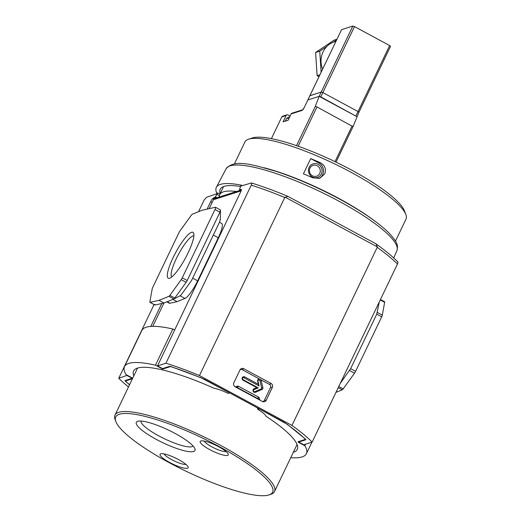 <?xml version="1.0" encoding="UTF-8"?>
<svg xmlns="http://www.w3.org/2000/svg" width="521" height="521" viewBox="0 0 521 521"><rect width="100%" height="100%" fill="white"/><g stroke="black" fill="none" stroke-linecap="round" stroke-linejoin="round"><path stroke-width="0.78" d="M355.094 207.957A88.583 18.841 -154.4 0 0 338.5 198.429A88.583 18.841 -154.4 0 0 285.541 174.633M259.438 379.001A1.902 1.81 72.3 0 0 257.648 381.294L258.351 384.257L244.72 376.904A1.902 1.81 72.3 0 0 242.278 377.699A1.902 1.81 72.3 0 0 243.112 380.258L256.742 387.611L254.072 388.757A1.902 1.81 72.3 0 0 253.141 391.225A1.902 1.81 72.3 0 0 255.544 392.261L262.017 389.48A1.583 1.511 72.3 0 0 262.877 387.683L261.184 380.486A1.902 1.81 72.3 0 0 260.845 379.757M261.64 388.497A0.755 0.716 72.3 0 0 261.692 387.989L259.999 380.799A1.068 1.022 72.3 0 0 258.755 379.985A1.068 1.022 72.3 0 0 258.006 381.248L259.113 385.95L243.952 377.771A1.068 1.022 72.3 0 0 242.584 378.22A1.068 1.022 72.3 0 0 243.046 379.659L258.214 387.839L253.981 389.656A1.068 1.022 72.3 0 0 253.453 391.05A1.068 1.022 72.3 0 0 254.808 391.629L261.281 388.842A0.755 0.716 72.3 0 0 261.64 388.497M193.864 235.993A23.295 5.008 -61.7 0 0 192.809 236.039A23.295 5.008 -61.7 0 0 176.267 258.716A23.295 5.008 -61.7 0 0 171.761 276.97M191.598 232.314A26.07 5.601 -61.7 0 0 173.083 257.687A26.07 5.601 -61.7 0 0 169.585 278.253A26.07 5.601 -61.7 0 0 169.605 278.247A26.07 5.601 -61.7 0 0 185.522 257.941A26.07 5.601 -61.7 0 0 193.753 233.493A26.07 5.601 -61.7 0 0 191.598 232.314M213.187 198.944L219.276 196.997A89.306 18.99 25.6 0 1 219.68 194.659A89.306 18.99 25.6 0 1 236.554 191.474L241.34 189.944M299.158 442.29L299.008 442.603A1.583 0.339 -154.4 0 1 298.032 441.775A1.583 0.339 -154.4 0 1 298.103 441.723L305.703 439.294L287.397 424.4L258.781 408.607M229.624 392.88L200.735 377.653L170.751 366.491L162.695 369.07L162.995 368.438M174.678 329.982A1.439 1.374 -107.7 0 1 174.457 329.891L172.809 328.998L155.479 365.175L162.695 369.07M132.699 378.194L126.023 374.592A100.827 21.446 25.6 0 1 124.512 366.608A100.827 21.446 25.6 0 1 155.479 365.175M152.77 326.341L163.946 303.014L155.011 305.019L150.061 302.349L159.003 300.343L163.959 303.014L173.864 298.995L180.605 295.492M209.155 208.66L213.441 199.719L241.086 190.881M132.438 378.741L125.19 381.059L129.605 384.654M219.484 222.252L221.692 223.444A18.15 3.901 118.3 0 1 218.299 237.745L197.654 280.845A18.15 3.901 118.3 0 1 184.948 298.435L177.081 301.633L169.983 303.222A18.15 3.901 118.3 0 1 169.208 303.157L166.805 301.861M299.008 442.603L304.863 445.761L305.632 444.152M293.336 452.287A90.745 19.303 -154.4 0 0 297.276 449.389A90.745 19.303 -154.4 0 0 266.023 416.286A17.284 3.673 -154.4 0 0 257.817 409.395L258.924 409.044M304.863 445.761A100.827 21.446 25.6 0 1 306.374 453.745A100.827 21.446 25.6 0 1 290.751 457.679M259.933 400.148A1.439 1.374 72.3 0 0 259.276 398.858A1.381 1.316 72.3 0 0 258.624 397.119L238.468 386.25A1.381 1.316 72.3 0 0 236.755 386.706A1.439 1.374 72.3 0 0 235.388 386.908M229.214 393.01L228.107 393.368A17.284 3.673 -154.4 0 0 214.157 388.308A90.745 19.303 -154.4 0 0 133.61 370.965A90.745 19.303 -154.4 0 0 133.819 375.862M172.809 328.998A100.827 21.446 -154.4 0 0 141.849 330.438L124.512 366.608M172.913 299.38L177.081 301.633M197.654 280.845L192.679 278.155L191.481 280.604L180.911 295.244A18.15 3.901 118.3 0 1 180.911 295.251L180.572 295.511L180.911 295.244M192.679 278.155L213.323 235.062L218.299 237.745M220.077 219.81L219.725 221.744L213.323 235.062M340.298 383.332L350.633 368.666L376.755 314.15L379.268 301.985M257.361 407.839L257.817 409.395M259.276 398.858L257.635 398.5L237.159 387.455L236.808 386.79L235.844 387.096A1.439 1.374 72.3 0 0 235.505 386.966M258.423 399.327A1.439 1.374 72.3 0 0 258.123 399.119L256.931 398.474M258.351 384.257L259.113 385.95M256.742 387.611L258.214 387.839M154.815 304.427L155.011 305.019M219.934 212.216L187.208 280.506L182.259 277.836L214.978 209.54L219.934 212.216L220.344 209.93M220.272 220.09L220.468 209.943L215.518 207.273A2.879 0.619 118.3 0 1 214.978 209.54M186.134 282.343L174.802 298.038L169.853 295.368L181.184 279.673L186.134 282.343L187.208 280.506M159.003 300.343L168.915 296.319L173.864 298.995L174.802 298.038M377.367 312.463L382.316 315.133L384.648 302.317A2.879 0.619 -61.7 0 0 384.576 301.737L380.454 299.51M350.633 368.666L355.589 371.336L381.704 316.82L376.755 314.15M338.78 386.497L343.176 388.874L354.508 373.179L349.558 370.503M335.967 392.372L342.238 389.825L338.22 387.657M237.159 387.455L257.635 398.5M215.518 207.273A2.879 0.619 118.3 0 0 215.394 207.26L202.181 210.224L192.269 214.248A2.879 0.619 118.3 0 0 191.331 215.199L180.005 230.894A2.879 0.619 118.3 0 0 178.924 232.731L152.803 287.247A2.879 0.619 118.3 0 0 152.191 288.94L149.866 301.757A2.879 0.619 118.3 0 0 149.937 302.336L154.887 305.006M382.316 315.133A2.879 0.619 118.3 0 1 381.704 316.82M355.589 371.336A2.879 0.619 118.3 0 1 354.508 373.179M343.176 388.874A2.879 0.619 118.3 0 1 342.238 389.825M237.12 387.787L235.844 387.096M169.853 295.368A2.879 0.619 118.3 0 1 168.915 296.319M182.259 277.836A2.879 0.619 118.3 0 1 181.184 279.673M207.117 209.116L210.699 201.653A3.601 0.775 118.3 0 1 213.219 198.175L215.427 196.86L217.706 192.939L216.814 193.226A95.46 20.306 25.6 0 1 216.384 187.286A95.46 20.306 25.6 0 1 220.357 184.408A95.46 20.306 25.6 0 1 241.783 185.242L241.503 185.854L251.519 182.975C262.923 186.531 275.042 190.992 287.872 196.345L284.792 197.505L199.484 375.55L291.968 425.442L377.399 246.947L376.064 243.952L374.912 243.248L287.872 196.345M198.547 211.702L204.043 200.233L206.446 197.316L216.508 193.845L216.814 193.226M220.181 193.604A91.168 19.388 25.6 0 1 220.22 189.214A91.168 19.388 25.6 0 1 240.767 186.518M266.205 400.271A2.937 2.8 -107.7 0 1 262.441 401.496L235.114 386.758A2.937 2.8 -107.7 0 1 233.831 382.805L239.992 369.943A2.937 2.8 -107.7 0 1 243.763 368.712L271.083 383.456A2.937 2.8 -107.7 0 1 272.372 387.409L266.205 400.271L264.375 400.349A2.253 2.149 72.3 0 1 262.538 401.548M291.968 425.442A118.111 25.119 25.6 0 1 312.151 442.068L397.458 264.023C398.122 262.343 398.135 261.627 397.484 261.868M312.151 442.068L303.736 444.765L298.722 442.055L305.892 439.763A110.908 23.588 -154.4 0 0 284.199 422.316L204.766 379.47A110.908 23.588 -154.4 0 0 169.709 366.296L162.532 368.588L157.518 365.885L165.939 363.196A118.111 25.119 25.6 0 1 199.484 375.55M251.272 182.988C251.917 182.747 251.91 183.464 251.246 185.144L165.939 363.196M272.372 387.409L270.536 387.487L264.375 400.349M270.536 387.487A2.253 2.149 72.3 0 0 269.552 384.452L271.083 383.456M243.763 368.712L242.232 369.715L269.552 384.452M242.232 369.715A2.253 2.149 72.3 0 0 240.057 369.812M299.021 441.43L298.722 442.055M241.334 189.416L239.452 189.664L240.897 185.528L241.783 185.242M241.073 189.273A3.601 0.775 118.3 0 1 241.236 189.286A3.601 0.775 118.3 0 1 240.572 192.106L157.518 365.885M237.101 387.826L237.25 387.5M257.061 398.187L256.912 398.513M154.053 304.557L118.736 378.285L127.3 375.283M150.764 326.433L161.777 303.502M127.157 375.589L132.165 378.298L124.994 380.59A110.908 23.588 -154.4 0 0 129.534 384.798M128.492 386.979A118.111 25.119 25.6 0 1 118.736 378.285M115.844 421.541L115.154 419.724A88.44 18.808 25.6 0 1 115.011 415.12A88.44 18.808 25.6 0 1 220.24 445.188A88.44 18.808 25.6 0 1 274.521 491.544A88.44 18.808 25.6 0 1 270.842 494.318L268.999 494.924A87 18.502 25.6 0 1 169.104 462.609A87 18.502 25.6 0 1 115.844 421.541A87 18.502 25.6 0 1 219.217 446.588A87 18.502 25.6 0 1 268.999 494.924M178.573 459.581A15.558 3.308 -154.4 0 0 160.709 453.804A15.558 3.308 -154.4 0 0 169.612 462.446A15.558 3.308 -154.4 0 0 188.094 466.927A15.558 3.308 -154.4 0 0 178.573 459.581M164.011 453.895A12.673 2.696 -154.4 0 0 171.656 459.646A12.673 2.696 -154.4 0 0 185.958 464.413M218.703 446.751A15.558 3.308 -154.4 0 0 200.845 440.974A15.558 3.308 -154.4 0 0 209.742 449.616A15.558 3.308 -154.4 0 0 228.231 454.097A15.558 3.308 -154.4 0 0 218.703 446.751M204.141 441.072A12.673 2.696 -154.4 0 0 211.793 446.816A12.673 2.696 -154.4 0 0 226.088 451.583M140.97 421.053A28.935 6.154 -154.4 0 0 158.833 435.908A28.935 6.154 -154.4 0 0 192.034 446.66A28.935 6.154 -154.4 0 0 193.083 446.022M137.707 421.326A32.517 6.916 -154.4 0 0 137.681 421.333A32.517 6.916 -154.4 0 0 156.32 439.411A32.517 6.916 -154.4 0 0 193.604 451.479A32.517 6.916 -154.4 0 0 194.926 448.757A32.517 6.916 -154.4 0 0 168.68 430.183A32.517 6.916 -154.4 0 0 137.707 421.326M405.846 214.502L404.465 210.868A86.421 18.378 -154.4 0 0 351.558 170.074A86.421 18.378 -154.4 0 0 252.327 137.974L248.634 139.179A89.306 18.99 25.6 0 1 351.174 172.347A89.306 18.99 25.6 0 1 405.846 214.502A89.306 18.99 25.6 0 1 405.989 219.152L395.478 241.093M263.952 167.716A89.306 18.99 25.6 0 1 338.709 198.364A89.306 18.99 25.6 0 1 374 220.442M320.135 162.63C324.889 165.196 326.42 168.986 324.72 173.994L319.712 178.286L312.834 177.863A89.306 18.99 -154.4 0 0 303.411 173.832L310.711 158.605A89.306 18.99 25.6 0 1 320.135 162.63L318.904 163.021A8.642 8.238 72.3 0 1 322.681 174.646A8.642 8.238 72.3 0 1 318.748 178.54M321.385 173.942A7.131 6.799 -107.7 0 1 312.248 176.919A7.131 6.799 -107.7 0 1 309.129 167.332A7.131 6.799 -107.7 0 1 318.266 164.356A7.131 6.799 -107.7 0 1 321.385 173.942M309.949 168.133A5.692 5.425 72.3 0 0 312.437 175.785A5.692 5.425 72.3 0 0 319.731 173.408A5.692 5.425 72.3 0 0 317.243 165.756A5.692 5.425 72.3 0 0 309.949 168.133M234.404 163.92L244.916 141.979A89.306 18.99 25.6 0 1 248.634 139.179M310.711 158.605L318.904 163.021M286.159 115.512A1.439 1.374 -107.7 0 1 286.954 114.809L282.642 116.19A1.439 1.374 72.3 0 0 281.841 116.893L286.159 115.512L283.118 121.855L285.169 121.204A8.069 1.713 25.6 0 1 285.482 120.996A8.069 1.713 25.6 0 1 286.042 120.924L288.093 120.266L291.135 113.923L302.167 110.393L304.218 107.586L307.807 100.097M309.871 95.779L321.216 92.054L319.152 96.365L356.846 116.626L320.799 96.899L319.152 96.365L307.865 99.973L319.152 96.365L315.322 106.401L296.514 145.665M298.149 146.232L316.976 106.942L353.023 126.662L358.91 112.315L358.031 111.553L358.91 112.315L390.535 46.31L389.649 45.555L355.96 115.87M316.976 106.942L315.322 106.401M281.841 116.893L271.421 138.638M290.112 116.053L288.002 114.913A1.439 1.374 -107.7 0 0 286.954 114.809M285.169 121.204L286.042 120.924M302.805 109.742L291.936 113.22A1.439 1.374 72.3 0 0 291.135 113.923M341.496 29.782L309.871 95.701L321.216 92.054L322.87 92.588L358.031 111.553L322.87 92.588L320.799 96.899M304.16 107.71L341.555 29.658L352.841 26.05L354.495 26.584L389.649 45.555M322.597 69.143A20.886 19.909 -107.7 0 1 323.066 51.898A20.886 19.909 -107.7 0 1 334.658 41.687L335.947 41.276M352.841 26.05L321.216 92.054L322.87 92.588L354.495 26.584M318.982 76.691L317.107 75.675L315.609 52.51L319.757 51.182L327.006 46.343M333.134 42.247L336.586 39.941M315.609 52.51L334.13 40.137L336.924 39.244M317.107 75.675L319.894 74.783M321.118 72.237L319.757 51.182M262.877 387.683L261.692 387.989M219.276 196.997L236.554 191.474M174.444 329.884L174.776 329.773M169.983 303.222L167.176 301.711M180.038 295.785L184.948 298.435M237.361 387.461L238.468 386.25M258.624 397.119L257.511 398.331M258.123 399.119L259.087 398.812M244.72 376.904L243.952 377.771M243.046 379.659L243.112 380.258M257.648 381.294L258.006 381.248M261.184 380.486L259.999 380.799M262.017 389.48L261.281 388.842M255.544 392.261L254.808 391.629M254.072 388.757L253.981 389.656M384.648 302.317L380.252 299.94M226.101 168.739C234.619 158.977 251.636 164.317 276.521 171.494C296.95 178.319 317.856 187.449 339.223 198.898C361.73 211.122 378.298 222.474 388.933 232.946C397.979 242.806 398.142 245.437 396.924 250.581A94.711 20.143 -154.4 0 0 338.728 201.08A94.711 20.143 -154.4 0 0 230.041 165.88A94.711 20.143 -154.4 0 0 226.101 168.739L216.384 187.286M377.399 246.947L285.059 197.133M397.458 264.023A118.111 25.119 -154.4 0 0 377.276 247.397M284.792 197.505A118.111 25.119 -154.4 0 0 251.246 185.144M239.484 189.67L240.494 190.217M217.706 192.939L219.927 194.138M219.348 195.668L216.723 194.255M215.427 196.86L217.023 197.72M215.955 198.058L214.939 197.511M213.219 198.175L214.105 198.651M212.138 202.435L210.699 201.653M288.908 118.58A7.965 1.693 -154.4 0 0 286.817 118.443A7.965 1.693 -154.4 0 0 286.485 118.684L288.373 117.121L289.832 116.945M352.137 125.906L335.016 161.647M302.167 110.393A1.439 1.374 -107.7 0 1 302.779 109.768M302.968 109.69L304.218 107.586M219.68 194.659L223.555 186.57M306.374 453.745L311.929 442.14M396.924 250.581L393.713 257.947M397.849 261.926C392.411 256.397 385.149 250.406 376.064 243.952M239.452 189.664L240.481 190.224M274.521 491.544L297.068 444.491M115.011 415.12L137.557 368.067M336.025 162.135L353.023 126.662M286.485 118.684L285.163 121.204M309.871 95.701L307.807 100.019"/></g></svg>
